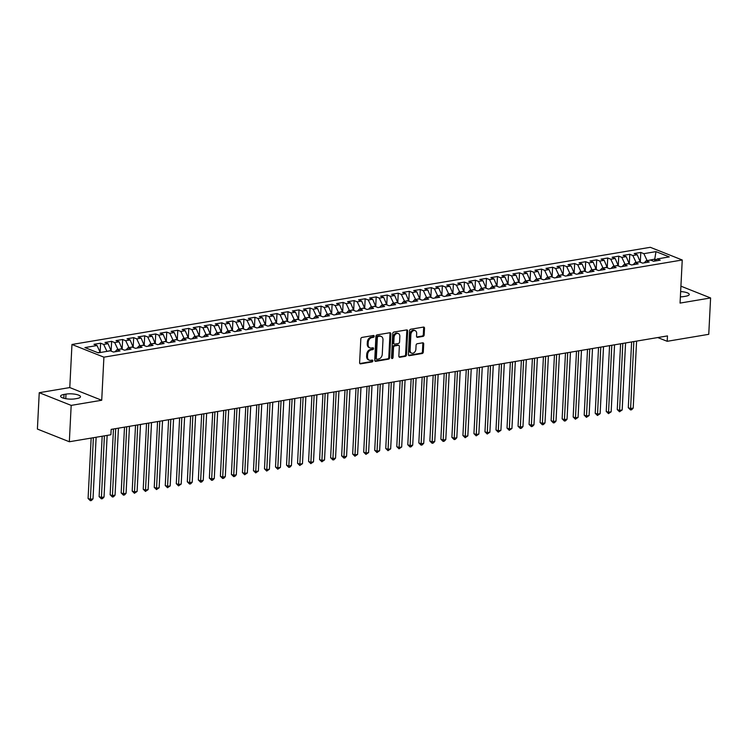 <?xml version="1.0" encoding="UTF-8"?>
<svg xmlns="http://www.w3.org/2000/svg" width="748" height="748" viewBox="0 0 748 748"><rect width="100%" height="100%" fill="white"/><g stroke="black" fill="none" stroke-linecap="round" stroke-linejoin="round"><path stroke-width="1.12" d="M374.187 336.282A0.963 0.72 111.7 0 0 373.476 335.487L361.976 337.423A1.374 1.029 111.7 0 0 360.826 338.928L359.62 362.715A1.374 1.029 111.7 0 0 360.639 363.855L372.13 361.92A0.963 0.72 111.7 0 0 372.224 360.078L370.737 360.321A4.404 3.301 111.7 0 1 369.325 360.19A4.404 3.301 111.7 0 1 367.492 356.674L367.595 354.692A4.404 3.301 111.7 0 1 371.27 349.877L372.756 349.634A0.963 0.72 111.7 0 0 372.85 347.783L371.363 348.035A4.404 3.301 111.7 0 1 369.951 347.895A4.404 3.301 111.7 0 1 368.11 344.379L368.212 342.397A4.404 3.301 111.7 0 1 371.887 337.591L373.383 337.339A0.963 0.72 111.7 0 0 374.187 336.282M369.951 347.895L369.091 347.549A4.404 3.301 111.7 0 1 367.249 344.043L367.352 342.06A4.404 3.301 111.7 0 1 371.027 337.245L372.513 336.993A0.963 0.72 111.7 0 0 373.252 335.525M360.639 363.855L359.844 363.537L371.27 361.583A0.963 0.72 111.7 0 0 372.008 360.115M369.325 360.19L368.465 359.844A4.404 3.301 111.7 0 1 366.623 356.329L366.726 354.346A4.404 3.301 111.7 0 1 370.41 349.54L371.896 349.288A0.963 0.72 111.7 0 0 372.635 347.82M423.022 336.404A1.374 1.029 111.7 0 0 424.172 334.898L424.509 328.222A1.374 1.029 111.7 0 0 423.49 327.082L410.727 329.232A1.374 1.029 111.7 0 0 409.577 330.738L408.371 354.524A1.374 1.029 111.7 0 0 409.39 355.665L422.153 353.524A1.374 1.029 111.7 0 0 423.303 352.018L423.714 343.949A1.374 1.029 111.7 0 0 422.695 342.818L417.234 343.734A1.374 1.029 111.7 0 0 416.084 345.239L415.879 349.232A3.684 2.758 111.7 0 1 411.624 353.14A3.684 2.758 111.7 0 1 410.091 350.204L410.886 334.543A3.684 2.758 111.7 0 1 415.14 330.635A3.684 2.758 111.7 0 1 416.673 333.571L416.543 336.179A1.374 1.029 111.7 0 0 417.552 337.32L423.022 336.404L422.162 336.058A1.374 1.029 111.7 0 0 423.312 334.552L423.649 327.886A1.374 1.029 111.7 0 0 423.452 327.091M667.468 335.917L111.181 429.38L110.9 434.766L69.34 441.75L71.182 405.388L101.719 400.255L103.907 357.17L682.241 259.995L680.063 303.09L710.6 297.956L708.758 334.319L667.197 341.303L667.468 335.917M390.858 333.879A1.374 1.029 111.7 0 0 389.839 332.738L377.067 334.88A1.374 1.029 111.7 0 0 375.926 336.385L374.72 360.181A1.374 1.029 111.7 0 0 375.73 361.321L388.502 359.171A1.374 1.029 111.7 0 0 389.652 357.675L390.858 333.879L389.989 333.533A1.374 1.029 111.7 0 0 389.792 332.748M393.897 332.056L406.669 329.915A1.374 1.029 111.7 0 1 407.679 331.055L406.473 354.842A1.374 1.029 111.7 0 1 405.332 356.347L399.862 357.264A1.374 1.029 111.7 0 1 398.852 356.123L399.339 346.474A1.374 1.029 111.7 0 0 398.319 345.333L394.692 345.95A1.374 1.029 111.7 0 0 393.551 347.446L393.037 357.497A0.963 0.72 111.7 0 1 391.522 357.75L392.747 333.561A1.374 1.029 111.7 0 1 393.897 332.056M103.907 357.17L71.967 344.482L650.302 247.308L682.241 259.995M100.148 352.121L100.597 343.201L93.986 344.314L97.053 345.529L84.926 347.568L98.222 352.85L110.349 350.812L113.406 352.037L120.026 350.924L116.959 349.699L121.372 348.961L124.439 350.176L131.05 349.073L127.983 347.848L132.396 347.109L135.463 348.325L142.073 347.212L139.006 345.997L143.42 345.258L146.486 346.474L153.097 345.361L150.03 344.145L154.443 343.407L157.51 344.622L164.121 343.51L161.054 342.294L165.467 341.556L168.534 342.771L175.144 341.658L172.087 340.443L176.491 339.704L179.557 340.92L186.168 339.807L183.11 338.592L187.514 337.853L190.581 339.068L197.201 337.956L194.134 336.74L198.538 335.992L201.605 337.217L208.225 336.104L205.158 334.889L209.562 334.141L212.628 335.366L219.248 334.253L216.181 333.038L220.595 332.29L223.652 333.514L230.272 332.402L227.205 331.177L231.618 330.438L234.676 331.654L241.295 330.551L238.229 329.326L242.642 328.587L245.699 329.803L252.319 328.69L249.252 327.474L253.666 326.736L256.732 327.951L263.343 326.839L260.276 325.623L264.689 324.884L267.756 326.1L274.366 324.987L271.3 323.772L275.713 323.033L278.78 324.249L285.39 323.136L282.323 321.921L286.736 321.182L289.803 322.397L296.414 321.285L293.347 320.069L297.76 319.331L300.827 320.546L307.437 319.433L304.38 318.218L308.784 317.479L311.851 318.695L318.461 317.582L315.404 316.367L319.807 315.619L322.874 316.843L329.485 315.731L326.427 314.515L330.831 313.767L333.898 314.992L340.518 313.88L337.451 312.655L341.855 311.916L344.921 313.132L351.541 312.028L348.475 310.803L352.888 310.065L355.945 311.28L362.565 310.168L359.498 308.952L363.911 308.213L366.969 309.429L373.589 308.316L370.522 307.101L374.935 306.362L377.992 307.578L384.612 306.465L381.545 305.249L385.959 304.511L389.025 305.726L395.636 304.614L392.569 303.398L396.982 302.659L400.049 303.875L406.66 302.762L403.593 301.547L408.006 300.808L411.073 302.024L417.683 300.911L414.616 299.696L419.03 298.957L422.096 300.172L428.707 299.06L425.64 297.844L430.053 297.096L433.12 298.321L439.731 297.208L436.673 295.993L441.077 295.245L444.144 296.47L450.754 295.357L447.697 294.132L452.101 293.394L455.167 294.609L461.778 293.506L458.72 292.281L463.124 291.542L466.191 292.758L472.811 291.645L469.744 290.43L474.148 289.691L477.215 290.907L483.834 289.794L480.768 288.578L485.171 287.84L488.238 289.055L494.858 287.943L491.791 286.727L496.205 285.988L499.262 287.204L505.882 286.091L502.815 284.876L507.228 284.137L510.286 285.353L516.905 284.24L513.839 283.024L518.252 282.286L521.309 283.501L527.929 282.389L524.862 281.173L529.275 280.435L532.342 281.65L538.953 280.537L535.886 279.322L540.299 278.574L543.366 279.799L549.976 278.686L546.91 277.471L551.323 276.723L554.39 277.947L561 276.835L557.933 275.61L562.346 274.871L565.413 276.087L572.024 274.984L568.957 273.759L573.37 273.02L576.437 274.236L583.047 273.123L579.99 271.907L584.394 271.169L587.461 272.384L594.071 271.272L591.014 270.056L595.417 269.317L598.484 270.533L605.104 269.42L602.037 268.205L606.441 267.466L609.508 268.682L616.128 267.569L613.061 266.353L617.465 265.615L620.531 266.83L627.151 265.718L624.084 264.502L628.498 263.764L631.555 264.979L638.175 263.866L635.108 262.651L639.521 261.912L642.579 263.128L649.199 262.015L646.132 260.8L650.545 260.052L653.602 261.276L660.222 260.164L657.155 258.948L655.248 260.996M100.597 343.201L103.663 344.426L108.077 343.678L111.218 351.158M111.172 350.27L111.63 341.35L105.01 342.462L108.077 343.678M111.63 341.35L114.687 342.565L119.1 341.827L122.242 349.307M122.195 348.409L122.653 339.499L116.034 340.611L119.1 341.827M122.653 339.499L125.711 340.714L130.124 339.975L133.266 347.455M133.219 346.558L133.677 337.647L127.057 338.76L130.124 339.975M133.677 337.647L136.734 338.863L141.148 338.124L144.289 345.604M144.242 344.706L144.701 335.796L138.081 336.909L141.148 338.124M144.701 335.796L147.767 337.011L152.171 336.273L155.313 343.753M155.275 342.855L155.724 333.945L149.104 335.057L152.171 336.273M155.724 333.945L158.791 335.16L163.195 334.421L166.346 341.901M166.299 341.004L166.748 332.093L160.137 333.206L163.195 334.421M166.748 332.093L169.815 333.309L174.219 332.57L177.369 340.05M177.323 339.153L177.772 330.242L171.161 331.355L174.219 332.57M177.772 330.242L180.838 331.458L185.242 330.719L188.393 338.199M188.346 337.301L188.795 328.391L182.185 329.494L185.242 330.719M188.795 328.391L191.862 329.606L196.275 328.868L199.417 336.348M199.37 335.45L199.819 326.53L193.208 327.643L196.275 328.868M199.819 326.53L202.886 327.755L207.299 327.007L210.44 334.487M210.394 333.599L210.843 324.679L204.232 325.791L207.299 327.007M210.843 324.679L213.909 325.904L218.323 325.156L221.464 332.636M221.417 331.747L221.866 322.827L215.256 323.94L218.323 325.156M221.866 322.827L224.933 324.052L229.346 323.304L232.488 330.784M232.441 329.887L232.89 320.976L226.279 322.089L229.346 323.304M232.89 320.976L235.957 322.192L240.37 321.453L243.511 328.933M243.465 328.035L243.923 319.125L237.303 320.238L240.37 321.453M243.923 319.125L246.98 320.34L251.393 319.602L254.535 327.082M254.488 326.184L254.946 317.274L248.327 318.386L251.393 319.602M254.946 317.274L258.004 318.489L262.417 317.75L265.559 325.23M265.512 324.333L265.97 315.422L259.35 316.535L262.417 317.75M265.97 315.422L269.028 316.638L273.441 315.899L276.582 323.379M276.536 322.481L276.994 313.571L270.374 314.684L273.441 315.899M276.994 313.571L280.061 314.786L284.464 314.048L287.606 321.528M287.569 320.63L288.017 311.72L281.398 312.832L284.464 314.048M288.017 311.72L291.084 312.935L295.488 312.197L298.63 319.676M298.592 318.779L299.041 309.868L292.421 310.972L295.488 312.197M299.041 309.868L302.108 311.084L306.512 310.345L309.663 317.825M309.616 316.928L310.065 308.017L303.454 309.12L306.512 310.345M310.065 308.017L313.132 309.233L317.535 308.485L320.686 315.974M320.64 315.076L321.088 306.156L314.478 307.269L317.535 308.485M321.088 306.156L324.155 307.381L328.559 306.633L331.71 314.113M331.663 313.225L332.112 304.305L325.502 305.418L328.559 306.633M332.112 304.305L335.179 305.53L339.592 304.782L342.734 312.262M342.687 311.364L343.136 302.454L336.525 303.566L339.592 304.782M343.136 302.454L346.202 303.669L350.616 302.931L353.757 310.411M353.711 309.513L354.159 300.603L347.549 301.715L350.616 302.931M354.159 300.603L357.226 301.818L361.639 301.079L364.781 308.559M364.734 307.662L365.183 298.751L358.573 299.864L361.639 301.079M365.183 298.751L368.25 299.967L372.663 299.228L375.805 306.708M375.758 305.81L376.207 296.9L369.596 298.013L372.663 299.228M376.207 296.9L379.273 298.115L383.687 297.377L386.828 304.857M386.781 303.959L387.24 295.049L380.62 296.161L383.687 297.377M387.24 295.049L390.297 296.264L394.71 295.525L397.852 303.005M397.805 302.108L398.263 293.197L391.643 294.31L394.71 295.525M398.263 293.197L401.321 294.413L405.734 293.674L408.876 301.154M408.829 300.257L409.287 291.346L402.667 292.449L405.734 293.674M409.287 291.346L412.354 292.562L416.758 291.823L419.899 299.303M419.862 298.405L420.311 289.495L413.691 290.598L416.758 291.823M420.311 289.495L423.377 290.71L427.781 289.962L430.923 297.452M430.885 296.554L431.334 287.634L424.714 288.747L427.781 289.962M431.334 287.634L434.401 288.859L438.805 288.111L441.956 295.591M441.909 294.703L442.358 285.783L435.747 286.895L438.805 288.111M442.358 285.783L445.425 287.008L449.829 286.26L452.979 293.74M452.933 292.842L453.382 283.931L446.771 285.044L449.829 286.26M453.382 283.931L456.448 285.147L460.852 284.408L464.003 291.888M463.956 290.991L464.405 282.08L457.795 283.193L460.852 284.408M464.405 282.08L467.472 283.296L471.885 282.557L475.027 290.037M474.98 289.139L475.429 280.229L468.818 281.341L471.885 282.557M475.429 280.229L478.496 281.444L482.909 280.706L486.05 288.186M486.004 287.288L486.452 278.378L479.842 279.49L482.909 280.706M486.452 278.378L489.519 279.593L493.932 278.854L497.074 286.334M497.027 285.437L497.476 276.526L490.866 277.639L493.932 278.854M497.476 276.526L500.543 277.742L504.956 277.003L508.098 284.483M508.051 283.586L508.5 274.675L501.889 275.788L504.956 277.003M508.5 274.675L511.567 275.89L515.98 275.152L519.121 282.632M519.075 281.734L519.533 272.824L512.913 273.927L515.98 275.152M519.533 272.824L522.59 274.039L527.003 273.3L530.145 280.781M530.098 279.883L530.556 270.972L523.937 272.076L527.003 273.3M530.556 270.972L533.614 272.188L538.027 271.44L541.169 278.929M541.122 278.032L541.58 269.112L534.96 270.224L538.027 271.44M541.58 269.112L544.638 270.337L549.051 269.589L552.192 277.069M552.146 276.18L552.604 267.26L545.984 268.373L549.051 269.589M552.604 267.26L555.67 268.485L560.074 267.737L563.216 275.217M563.179 274.32L563.627 265.409L557.008 266.522L560.074 267.737M563.627 265.409L566.694 266.625L571.098 265.886L574.249 273.366M574.202 272.468L574.651 263.558L568.041 264.67L571.098 265.886M574.651 263.558L577.718 264.773L582.122 264.035L585.273 271.515M585.226 270.617L585.675 261.707L579.064 262.819L582.122 264.035M585.675 261.707L588.741 262.922L593.145 262.183L596.296 269.663M596.25 268.766L596.698 259.855L590.088 260.968L593.145 262.183M596.698 259.855L599.765 261.071L604.178 260.332L607.32 267.812M607.273 266.914L607.722 258.004L601.111 259.117L604.178 260.332M607.722 258.004L610.789 259.219L615.202 258.481L618.344 265.961M618.297 265.063L618.746 256.153L612.135 257.265L615.202 258.481M618.746 256.153L621.812 257.368L626.226 256.629L629.367 264.109M629.32 263.212L629.769 254.301L623.159 255.405L626.226 256.629M629.769 254.301L632.836 255.517L637.249 254.778L640.391 262.258M640.344 261.361L640.793 252.45L634.182 253.553L637.249 254.778M640.793 252.45L643.86 253.666L655.987 251.627L669.282 256.91L657.155 258.948M646.132 260.8L644.224 262.847M654.659 261.099L654.762 259.126L647.029 260.65M643.86 253.666L647.039 260.426M655.987 251.627L654.762 259.126L656.389 259.771M635.108 262.651L633.201 264.699M640.428 261.529L636.006 262.501M632.836 255.517L636.015 262.277M624.084 264.502L622.177 266.55M629.405 263.38L624.982 264.353M621.812 257.368L624.991 264.128M613.061 266.353L611.153 268.401M618.381 265.241L613.958 266.204M610.789 259.219L613.968 265.979M602.037 268.205L600.13 270.262M607.357 267.092L602.935 268.055M599.765 261.071L602.944 267.831M591.014 270.056L589.106 272.113M596.334 268.943L591.911 269.906M588.741 262.922L591.92 269.682M579.99 271.907L578.082 273.964M585.31 270.795L580.887 271.758M577.718 264.773L580.897 271.533M568.957 273.759L567.059 275.816M574.277 272.646L569.864 273.609M566.694 266.625L569.873 273.385M557.933 275.61L556.035 277.667M563.253 274.497L558.84 275.46M555.67 268.485L558.85 275.236M546.91 277.471L545.011 279.518M552.23 276.349L547.807 277.312M544.638 270.337L547.826 277.087M535.886 279.322L533.988 281.37M541.206 278.2L536.784 279.172M533.614 272.188L536.802 278.948M524.862 281.173L522.955 283.221M530.182 280.051L525.76 281.024M522.59 274.039L525.769 280.799M513.839 283.024L511.931 285.072M519.159 281.903L514.736 282.875M511.567 275.89L514.746 282.651M502.815 284.876L500.908 286.923M508.135 283.763L503.713 284.726M500.543 277.742L503.722 284.502M491.791 286.727L489.884 288.784M497.111 285.614L492.689 286.578M489.519 279.593L492.698 286.353M480.768 288.578L478.86 290.635M486.088 287.466L481.665 288.429M478.496 281.444L481.675 288.204M469.744 290.43L467.837 292.487M475.064 289.317L470.642 290.28M467.472 283.296L470.651 290.056M458.72 292.281L456.813 294.338M464.041 291.168L459.618 292.131M456.448 285.147L459.627 291.907M447.697 294.132L445.789 296.189M453.017 293.02L448.594 293.983M445.425 287.008L448.604 293.758M436.673 295.993L434.766 298.041M441.984 294.871L437.571 295.834M434.401 288.859L437.58 295.61M425.64 297.844L423.742 299.892M430.96 296.722L426.547 297.695M423.377 290.71L426.556 297.47M414.616 299.696L412.718 301.743M419.937 298.574L415.514 299.546M412.354 292.562L415.533 299.322M403.593 301.547L401.695 303.594M408.913 300.425L404.49 301.397M401.321 294.413L404.509 301.173M392.569 303.398L390.662 305.446M397.889 302.286L393.467 303.249M390.297 296.264L393.476 303.024M381.545 305.249L379.638 307.306M386.866 304.137L382.443 305.1M379.273 298.115L382.452 304.875M370.522 307.101L368.614 309.158M375.842 305.988L371.419 306.951M368.25 299.967L371.429 306.727M359.498 308.952L357.591 311.009M364.818 307.839L360.396 308.802M357.226 301.818L360.405 308.578M348.475 310.803L346.567 312.86M353.795 309.691L349.372 310.654M346.202 303.669L349.381 310.429M337.451 312.655L335.543 314.712M342.771 311.542L338.348 312.505M335.179 305.53L338.358 312.281M326.427 314.515L324.52 316.563M331.747 313.393L327.325 314.356M324.155 307.381L327.334 314.132M315.404 316.367L313.496 318.414M320.724 315.245L316.301 316.217M313.132 309.233L316.311 315.993M304.38 318.218L302.473 320.266M309.691 317.096L305.278 318.068M302.108 311.084L305.287 317.844M293.347 320.069L291.449 322.117M298.667 318.947L294.254 319.92M291.084 312.935L294.263 319.695M282.323 321.921L280.425 323.968M287.643 320.808L283.221 321.771M280.061 314.786L283.24 321.546M271.3 323.772L269.402 325.829M276.62 322.659L272.197 323.622M269.028 316.638L272.216 323.398M260.276 325.623L258.369 327.68M265.596 324.51L261.174 325.474M258.004 318.489L261.192 325.249M249.252 327.474L247.345 329.531M254.572 326.362L250.15 327.325M246.98 320.34L250.159 327.1M238.229 329.326L236.321 331.383M243.549 328.213L239.126 329.176M235.957 322.192L239.136 328.952M227.205 331.177L225.298 333.234M232.525 330.064L228.103 331.027M224.933 324.052L228.112 330.803M216.181 333.038L214.274 335.085M221.502 331.916L217.079 332.879M213.909 325.904L217.088 332.654M205.158 334.889L203.25 336.937M210.478 333.767L206.055 334.73M202.886 327.755L206.065 334.515M194.134 336.74L192.227 338.788M199.454 335.618L195.032 336.591M191.862 329.606L195.041 336.366M183.11 338.592L181.203 340.639M188.431 337.47L184.008 338.442M180.838 331.458L184.017 338.218M172.087 340.443L170.179 342.491M177.407 339.33L172.984 340.293M169.815 333.309L172.994 340.069M161.054 342.294L159.156 344.351M166.374 341.181L161.961 342.145M158.791 335.16L161.97 341.92M150.03 344.145L148.132 346.202M155.35 343.033L150.928 343.996M147.767 337.011L150.946 343.771M139.006 345.997L137.108 348.054M144.327 344.884L139.904 345.847M136.734 338.863L139.923 345.623M127.983 347.848L126.085 349.905M133.303 346.735L128.88 347.698M125.711 340.714L128.899 347.474M116.959 349.699L115.052 351.756M122.279 348.587L117.857 349.55M114.687 342.565L117.866 349.325M111.256 350.438L106.833 351.401M103.663 344.426L106.842 351.177M657.744 337.554L667.197 341.303M710.6 297.956L680.923 286.166M101.719 400.255L69.779 387.567L39.242 392.7L71.182 405.388M39.242 392.7L37.4 429.062L69.34 441.75M69.779 387.567L71.967 344.482M97.053 345.529L100.223 352.514M100.232 352.289L97.829 352.691M64.019 394.439A8.976 2.459 2.9 0 0 60.588 396.188A8.976 2.459 2.9 0 0 65.562 398.656A8.976 2.459 2.9 0 0 75.071 398.834L77.053 398.497A8.976 2.459 2.9 0 0 80.494 396.758A8.976 2.459 2.9 0 0 75.511 394.29A8.976 2.459 2.9 0 0 66.002 394.112L64.019 394.439L63.823 398.263M680.381 296.844A8.976 2.459 2.9 0 0 683.84 296.554L685.822 296.217A8.976 2.459 2.9 0 0 689.254 294.478A8.976 2.459 2.9 0 0 680.643 291.58M374.916 360.966L387.642 358.834A1.374 1.029 111.7 0 0 388.782 357.329L389.989 333.533M378.17 336.535A0.963 0.72 111.7 0 0 377.366 337.591L376.309 358.47A0.963 0.72 111.7 0 0 377.02 359.274L378.582 359.003A4.404 3.301 111.7 0 0 382.265 354.197L382.985 339.919A4.404 3.301 111.7 0 0 381.143 336.404A4.404 3.301 111.7 0 0 379.741 336.273L377.301 336.189A0.963 0.72 111.7 0 0 376.496 337.245L377.366 337.591M376.712 359.236L375.842 358.9A0.963 0.72 111.7 0 1 375.44 358.133L376.496 337.245M381.143 336.404L380.283 336.067A4.404 3.301 111.7 0 0 378.871 335.927L379.741 336.273M377.301 336.189L378.871 335.927M399.862 357.264L399.067 356.955L404.462 356.001A1.374 1.029 111.7 0 0 405.612 354.505L406.819 330.709A1.374 1.029 111.7 0 0 406.622 329.915M398.759 345.38L397.899 345.034A1.374 1.029 111.7 0 0 397.459 344.996L393.831 345.604A1.374 1.029 111.7 0 0 392.681 347.109L392.176 357.151L393.037 357.497M391.578 358.133A0.963 0.72 111.7 0 0 392.176 357.151M399.843 336.46A3.684 2.758 111.7 0 0 398.31 333.533A3.684 2.758 111.7 0 0 394.056 337.432L393.775 342.958A1.374 1.029 111.7 0 0 394.794 344.099L398.413 343.482A1.374 1.029 111.7 0 0 399.563 341.986L399.843 336.46M398.31 333.533L397.44 333.187A3.684 2.758 111.7 0 0 393.196 337.096L394.056 337.432M394.346 344.052L393.485 343.706A1.374 1.029 111.7 0 1 392.915 342.612L393.196 337.096M416.739 336.974L422.162 336.058M415.14 330.635L414.27 330.289A3.684 2.758 111.7 0 0 410.026 334.197L410.886 334.543M411.624 353.14L410.764 352.794A3.684 2.758 111.7 0 1 409.231 349.868L410.026 334.197M408.567 355.319L421.292 353.178A1.374 1.029 111.7 0 0 422.442 351.672L422.844 343.613A1.374 1.029 111.7 0 0 422.648 342.818M91.153 438.085L88.086 498.477L90.246 499.337L93.004 498.869L96.127 437.253M93.369 437.711L90.34 500.693L88.086 498.477M93.004 498.869L91.443 500.505L90.34 500.693M102.177 436.234L99.11 496.625L101.27 497.485L104.028 497.018L107.151 435.401M104.393 435.86L101.363 498.841L99.11 496.625M104.028 497.018L102.467 498.654L101.363 498.841M113.472 428.997L110.143 494.774L112.293 495.634L115.052 495.167L118.446 428.155M115.688 428.623L112.387 496.981L110.143 494.774M115.052 495.167L113.49 496.803L112.387 496.981M124.495 427.145L121.167 492.923L123.317 493.783L126.075 493.315L129.469 426.304M126.711 426.771L123.411 495.129L121.167 492.923M126.075 493.315L124.514 494.952L123.411 495.129M135.519 425.294L132.19 491.071L134.35 491.922L137.099 491.464L140.493 424.453M137.744 424.92L134.434 493.278L132.19 491.071M137.099 491.464L134.434 493.278M146.543 423.433L143.214 489.22L145.374 490.071L148.123 489.613L151.517 422.601M148.768 423.069L145.458 491.427L143.214 489.22M148.123 489.613L145.458 491.427M157.566 421.582L154.238 487.369L156.397 488.22L159.146 487.761L162.54 420.75M159.792 421.208L156.482 489.575L154.238 487.369M159.146 487.761L156.482 489.575M168.59 419.731L165.261 485.508L167.421 486.368L170.179 485.91L173.573 418.899M170.815 419.357L167.505 487.724L165.261 485.508M170.179 485.91L167.505 487.724M179.614 417.88L176.285 483.657L178.445 484.517L181.203 484.05L184.597 417.047M181.839 417.506L178.538 485.873L176.285 483.657M181.203 484.05L178.538 485.873M190.637 416.028L187.309 481.805L189.468 482.666L192.227 482.198L195.621 415.196M192.862 415.654L189.562 484.021L187.309 481.805M192.227 482.198L190.665 483.834L189.562 484.021M201.67 414.177L198.332 479.954L200.492 480.814L203.25 480.347L206.644 413.345M203.886 413.803L200.586 482.17L198.332 479.954M203.25 480.347L201.689 481.983L200.586 482.17M212.694 412.326L209.356 478.103L211.516 478.963L214.274 478.496L217.668 411.484M214.91 411.952L211.609 480.319L209.356 478.103M214.274 478.496L212.713 480.132L211.609 480.319M223.717 410.474L220.38 476.252L222.539 477.112L225.298 476.644L228.692 409.633M225.933 410.1L222.633 478.458L220.38 476.252M225.298 476.644L223.736 478.281L222.633 478.458M234.741 408.623L231.403 474.4L233.563 475.261L236.321 474.793L239.715 407.782M236.957 408.249L233.657 476.607L231.403 474.4M236.321 474.793L234.76 476.429L233.657 476.607M245.765 406.772L242.427 472.549L244.587 473.4L247.345 472.942L250.739 405.93M247.981 406.398L244.68 474.756L242.427 472.549M247.345 472.942L244.68 474.756M256.788 404.911L253.46 470.698L255.61 471.549L258.369 471.09L261.763 404.079M259.004 404.546L255.704 472.904L253.46 470.698M258.369 471.09L255.704 472.904M267.812 403.06L264.483 468.846L266.634 469.697L269.392 469.239L272.786 402.228M270.037 402.686L266.727 471.053L264.483 468.846M269.392 469.239L266.727 471.053M278.836 401.209L275.507 466.986L277.667 467.846L280.416 467.388L283.81 400.376M281.061 400.834L277.751 469.202L275.507 466.986M280.416 467.388L277.751 469.202M289.859 399.357L286.531 465.134L288.691 465.995L291.44 465.527L294.834 398.525M292.085 398.983L288.775 467.35L286.531 465.134M291.44 465.527L289.878 467.163L288.775 467.35M300.883 397.506L297.554 463.283L299.714 464.143L302.473 463.676L305.867 396.674M303.108 397.132L299.798 465.499L297.554 463.283M302.473 463.676L299.798 465.499M311.907 395.655L308.578 461.432L310.738 462.292L313.496 461.825L316.89 394.822M314.132 395.281L310.831 463.648L308.578 461.432M313.496 461.825L310.831 463.648M322.93 393.803L319.602 459.581L321.762 460.441L324.52 459.973L327.914 392.962M325.156 393.429L321.855 461.796L319.602 459.581M324.52 459.973L321.855 461.796M333.963 391.952L330.625 457.729L332.785 458.589L335.543 458.122L338.938 391.111M336.179 391.578L332.879 459.936L330.625 457.729M335.543 458.122L333.982 459.758L332.879 459.936M344.987 390.101L341.649 455.878L343.809 456.738L346.567 456.271L349.961 389.259M347.203 389.727L343.902 458.085L341.649 455.878M346.567 456.271L345.006 457.907L343.902 458.085M356.011 388.249L352.673 454.027L354.833 454.877L357.591 454.419L360.985 387.408M358.227 387.875L354.926 456.233L352.673 454.027M357.591 454.419L354.926 456.233M367.034 386.389L363.696 452.175L365.856 453.026L368.614 452.568L372.008 385.557M369.25 386.024L365.95 454.382L363.696 452.175M368.614 452.568L365.95 454.382M378.058 384.537L374.72 450.324L376.88 451.175L379.638 450.717L383.032 383.705M380.274 384.163L376.973 452.531L374.72 450.324M379.638 450.717L376.973 452.531M389.082 382.686L385.753 448.463L387.903 449.324L390.662 448.865L394.056 381.854M391.298 382.312L387.997 450.679L385.753 448.463M390.662 448.865L387.997 450.679M400.105 380.835L396.777 446.612L398.927 447.472L401.685 447.014L405.079 380.003M402.331 380.461L399.021 448.828L396.777 446.612M401.685 447.014L399.021 448.828M411.129 378.984L407.8 444.761L409.96 445.621L412.709 445.154L416.103 378.151M413.354 378.61L410.044 446.977L407.8 444.761M412.709 445.154L411.148 446.79L410.044 446.977M422.153 377.132L418.824 442.91L420.984 443.77L423.733 443.302L427.127 376.3M424.378 376.758L421.068 445.125L418.824 442.91M423.733 443.302L422.171 444.938L421.068 445.125M433.176 375.281L429.848 441.058L432.007 441.918L434.756 441.451L438.16 374.439M435.401 374.907L432.092 443.274L429.848 441.058M434.756 441.451L433.195 443.087L432.092 443.274M444.2 373.43L440.871 439.207L443.031 440.067L445.789 439.6L449.183 372.588M446.425 373.056L443.115 441.414L440.871 439.207M445.789 439.6L444.219 441.236L443.115 441.414M455.223 371.578L451.895 437.356L454.055 438.216L456.813 437.748L460.207 370.737M457.449 371.204L454.148 439.562L451.895 437.356M456.813 437.748L455.242 439.385L454.148 439.562M466.256 369.727L462.919 435.504L465.078 436.355L467.837 435.897L471.231 368.886M468.472 369.353L465.172 437.711L462.919 435.504M467.837 435.897L465.172 437.711M477.28 367.866L473.942 433.653L476.102 434.504L478.86 434.046L482.254 367.034M479.496 367.502L476.196 435.86L473.942 433.653M478.86 434.046L476.196 435.86M488.304 366.015L484.966 431.802L487.126 432.653L489.884 432.194L493.278 365.183M490.52 365.641L487.219 434.008L484.966 431.802M489.884 432.194L487.219 434.008M499.327 364.164L495.989 429.941L498.149 430.801L500.908 430.343L504.302 363.332M501.543 363.79L498.243 432.157L495.989 429.941M500.908 430.343L498.243 432.157M510.351 362.312L507.013 428.09L509.173 428.95L511.931 428.492L515.325 361.48M512.567 361.939L509.266 430.306L507.013 428.09M511.931 428.492L509.266 430.306M521.375 360.461L518.046 426.238L520.197 427.099L522.955 426.631L526.349 359.629M523.591 360.087L520.29 428.454L518.046 426.238M522.955 426.631L521.393 428.267L520.29 428.454M532.398 358.61L529.07 424.387L531.22 425.247L533.979 424.78L537.373 357.778M534.614 358.236L531.314 426.603L529.07 424.387M533.979 424.78L532.417 426.416L531.314 426.603M543.422 356.759L540.093 422.536L542.253 423.396L545.002 422.929L548.396 355.917M545.647 356.385L542.337 424.752L540.093 422.536M545.002 422.929L543.441 424.565L542.337 424.752M554.446 354.907L551.117 420.685L553.277 421.545L556.026 421.077L559.42 354.066M556.671 354.533L553.361 422.901L551.117 420.685M556.026 421.077L554.464 422.714L553.361 422.901M565.469 353.056L562.141 418.833L564.301 419.693L567.049 419.226L570.444 352.214M567.695 352.682L564.385 421.04L562.141 418.833M567.049 419.226L565.488 420.862L564.385 421.04M576.493 351.205L573.164 416.982L575.324 417.833L578.082 417.375L581.476 350.363M578.718 350.831L575.408 419.189L573.164 416.982M578.082 417.375L575.408 419.189M587.517 349.344L584.188 415.131L586.348 415.981L589.106 415.523L592.5 348.512M589.742 348.979L586.441 417.337L584.188 415.131M589.106 415.523L586.441 417.337M598.54 347.493L595.212 413.279L597.371 414.13L600.13 413.672L603.524 346.661M600.766 347.119L597.465 415.486L595.212 413.279M600.13 413.672L597.465 415.486M609.573 345.641L606.235 411.419L608.395 412.279L611.153 411.821L614.547 344.809M611.789 345.267L608.489 413.635L606.235 411.419M611.153 411.821L608.489 413.635M620.597 343.79L617.259 409.567L619.419 410.428L622.177 409.969L625.571 342.958M622.813 343.416L619.512 411.783L617.259 409.567M622.177 409.969L619.512 411.783M631.621 341.939L628.283 407.716L630.442 408.576L633.201 408.109L636.595 341.107M633.837 341.565L630.536 409.932L628.283 407.716M633.201 408.109L631.639 409.745L630.536 409.932M371.027 337.245L371.887 337.591M367.352 342.06L368.212 342.397M367.249 344.043L368.11 344.379M371.896 349.288L372.756 349.634M370.41 349.54L371.27 349.877M366.726 354.346L367.595 354.692M366.623 356.329L367.492 356.674M371.27 361.583L372.13 361.92M372.513 336.993L373.383 337.339M388.782 357.329L389.652 357.675M387.642 358.834L388.502 359.171M374.944 361.004L375.73 361.321M375.44 358.133L376.309 358.47M406.819 330.709L407.679 331.055M405.612 354.505L406.473 354.842M404.462 356.001L405.332 356.347M397.459 344.996L398.319 345.333M393.831 345.604L394.692 345.95M392.681 347.109L393.551 347.446M392.915 342.612L393.775 342.958M416.767 337.002L417.552 337.32M409.231 349.868L410.091 350.204M422.844 343.613L423.714 343.949M422.442 351.672L423.303 352.018M421.292 353.178L422.153 353.524M408.595 355.347L409.39 355.665M423.649 327.886L424.509 328.222M423.312 334.552L424.172 334.898M65.768 398.693L66.002 394.112"/></g></svg>
